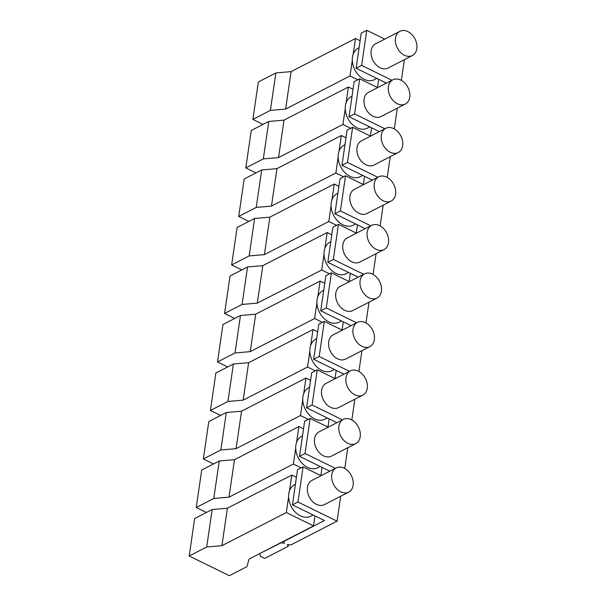 <?xml version="1.0" encoding="UTF-8"?>
<svg xmlns="http://www.w3.org/2000/svg" width="606" height="606" viewBox="0 0 606 606"><rect width="100%" height="100%" fill="white"/><g stroke="black" fill="none" stroke-linecap="round" stroke-linejoin="round"><path stroke-width="0.91" d="M404.399 59.638L401.369 80.401M391.976 80.265L361.646 65.403L366.766 30.3L384.749 39.117M370.402 136.039L371.599 127.813M349.51 371.326L319.188 356.464L324.308 321.362L342.284 330.172M361.941 350.7L358.911 371.463M340.708 496.231L337.072 521.168L297.955 501.988L303.076 466.893L297.546 469.733L292.425 504.836L324.43 520.524L283.813 541.416L284.555 543.181L281.032 542.847L259.8 553.528M288.388 544.665L288.138 546.332L287.395 544.574L290.925 544.9L337.072 521.168M259.754 553.793L260.391 556.323L264.655 558.414L288.138 546.332M342.435 419.837L312.105 404.975L317.226 369.872L311.704 372.713L306.583 407.815L336.906 422.677M334.891 213.774L340.413 210.933L345.534 175.831L340.011 178.672L334.891 213.774L365.213 228.644M335.36 468.347L305.03 453.485L310.151 418.382L328.134 427.192M347.783 447.72L344.753 468.483M361.646 65.403L356.116 68.243L386.446 83.113M356.116 68.243L361.237 33.141L366.766 30.3M377.818 177.285L347.496 162.423L341.966 165.264L372.289 180.133M347.496 162.423L352.616 127.321L370.592 136.138M341.966 165.264L347.086 130.161L352.616 127.321M356.586 322.816L326.263 307.954L331.384 272.851L325.854 275.692L320.733 310.795L351.063 325.664M312.105 404.975L306.583 407.815M310.151 418.382L304.629 421.223L299.508 456.326L305.03 453.485M263.042 124.397L252.876 119.412L258.338 81.946L275.859 72.932L291.085 71.622L285.623 109.088L350.018 75.962L352.313 60.229A17.71 12.908 62.8 0 0 360.115 76.583A17.71 12.908 62.8 0 0 374.447 79.644L376.849 78.409M360.131 40.769L355.48 38.496L291.085 71.622M324.308 321.362L318.779 324.202L313.658 359.305L343.981 374.167M384.893 128.775L354.571 113.913L359.691 78.81L354.162 81.651L349.041 116.753L379.371 131.623M319.188 356.464L313.658 359.305M392.839 79.818L368.524 92.332A13.62 9.931 62.8 0 0 364.085 99.217A13.62 9.931 62.8 0 0 369.024 113.322A13.62 9.931 62.8 0 0 380.985 116.557L405.3 104.043A13.62 9.931 62.8 0 0 409.739 97.165A13.62 9.931 62.8 0 0 404.8 83.052A13.62 9.931 62.8 0 0 392.839 79.818A13.62 9.931 62.8 0 0 388.408 86.703A13.62 9.931 62.8 0 0 393.347 100.816A13.62 9.931 62.8 0 0 405.3 104.043M359.691 78.81L377.674 87.628M397.324 108.148L394.294 128.911M399.922 31.307L375.599 43.821A13.62 9.931 62.8 0 0 371.16 50.707A13.62 9.931 62.8 0 0 376.106 64.812A13.62 9.931 62.8 0 0 388.06 68.046L412.383 55.532A13.62 9.931 62.8 0 0 416.814 48.654A13.62 9.931 62.8 0 0 411.875 34.542A13.62 9.931 62.8 0 0 399.922 31.307A13.62 9.931 62.8 0 0 395.483 38.193A13.62 9.931 62.8 0 0 400.422 52.305A13.62 9.931 62.8 0 0 412.383 55.532M390.249 156.659L387.219 177.422M317.226 369.872L335.209 378.682M354.858 399.21L351.836 419.973M363.668 274.306L333.338 259.444L338.459 224.341L356.442 233.151M376.091 253.679L373.061 274.442M303.076 466.893L321.059 475.702M297.955 501.988L292.425 504.836M355.48 38.496L353.184 54.222A17.71 12.908 62.8 0 0 352.48 57.093A17.71 12.908 62.8 0 0 352.313 60.229M338.459 224.341L332.929 227.182L327.808 262.284L358.138 277.154M331.384 272.851L349.367 281.661M369.016 302.189L365.986 322.953M327.808 262.284L333.338 259.444M299.508 456.326L329.831 471.188M354.571 113.913L349.041 116.753M383.166 205.169L380.144 225.932M345.534 175.831L363.517 184.641M370.743 225.796L340.413 210.933M255.967 172.907L245.794 167.923L251.263 130.457L268.784 121.442L284.009 120.132L278.54 157.598L342.943 124.472L345.238 108.739A17.71 12.908 62.8 0 0 353.033 125.094A17.71 12.908 62.8 0 0 367.372 128.154L369.774 126.919M268.784 121.442L263.315 158.908L278.54 157.598M320.733 310.795L326.263 307.954M336.224 467.9L311.908 480.414A13.62 9.931 62.8 0 0 307.469 487.292A13.62 9.931 62.8 0 0 312.408 501.404A13.62 9.931 62.8 0 0 324.369 504.639L348.692 492.125A13.62 9.931 62.8 0 0 353.124 485.239A13.62 9.931 62.8 0 0 348.185 471.135A13.62 9.931 62.8 0 0 336.224 467.9A13.62 9.931 62.8 0 0 331.793 474.786A13.62 9.931 62.8 0 0 336.731 488.89A13.62 9.931 62.8 0 0 348.692 492.125M296.432 477.361L291.789 475.081L289.494 490.815A17.71 12.908 62.8 0 0 288.789 493.685A17.71 12.908 62.8 0 0 288.623 496.822A17.71 12.908 62.8 0 0 296.417 513.176A17.71 12.908 62.8 0 0 310.757 516.229L313.158 514.994M291.789 475.081L227.394 508.207L221.925 545.68L286.327 512.555L288.623 496.822M295.425 484.292L294.561 484.739A17.71 12.908 62.8 0 0 289.494 490.815M286.327 512.555L313.529 525.887L249.134 559.012L246.884 566.686L229.363 575.7L189.186 556.005L194.647 518.539L212.168 509.525L227.394 508.207M313.529 525.887L314.984 515.895M189.186 556.005L206.699 546.991L221.925 545.68M377.477 87.529L378.674 79.303M212.168 509.525L206.699 546.991M343.307 419.39L318.983 431.904A13.62 9.931 62.8 0 0 314.544 438.782A13.62 9.931 62.8 0 0 319.491 452.894A13.62 9.931 62.8 0 0 331.444 456.129L355.767 443.615A13.62 9.931 62.8 0 0 360.206 436.729A13.62 9.931 62.8 0 0 355.26 422.624A13.62 9.931 62.8 0 0 343.307 419.39A13.62 9.931 62.8 0 0 338.868 426.276A13.62 9.931 62.8 0 0 343.807 440.38A13.62 9.931 62.8 0 0 355.767 443.615M303.515 428.851L298.864 426.571L296.576 442.304A17.71 12.908 62.8 0 0 295.864 445.175A17.71 12.908 62.8 0 0 295.698 448.311A17.71 12.908 62.8 0 0 303.5 464.666A17.71 12.908 62.8 0 0 317.839 467.718L320.233 466.484M298.864 426.571L234.469 459.696L229.007 497.17L293.402 464.044L295.698 448.311M302.5 435.782L301.636 436.229A17.71 12.908 62.8 0 0 296.576 442.304M206.426 512.479L196.261 507.495L201.722 470.029L219.243 461.014L234.469 459.696M301.19 467.862L293.402 464.044M320.862 475.612L322.066 467.385M196.261 507.495L213.782 498.48L229.007 497.17M252.876 119.412L270.397 110.398L285.623 109.088M275.859 72.932L270.397 110.398M219.243 461.014L213.782 498.48M310.59 380.341L305.947 378.061L303.651 393.794A17.71 12.908 62.8 0 0 302.947 396.665A17.71 12.908 62.8 0 0 302.773 399.801A17.71 12.908 62.8 0 0 310.575 416.155A17.71 12.908 62.8 0 0 324.914 419.208L327.308 417.973M305.947 378.061L241.544 411.194L236.082 448.66L300.478 415.534L302.773 399.801M309.575 387.272L308.712 387.719A17.71 12.908 62.8 0 0 303.651 393.794M213.501 463.969L203.336 458.984L208.805 421.518L226.318 412.504L241.544 411.194M308.265 419.352L300.478 415.534M327.937 427.101L329.141 418.875M203.336 458.984L220.857 449.97L236.082 448.66M226.318 412.504L220.857 449.97M350.382 370.88L326.058 383.393A13.62 9.931 62.8 0 0 321.619 390.272A13.62 9.931 62.8 0 0 326.566 404.384A13.62 9.931 62.8 0 0 338.519 407.618L362.842 395.104A13.62 9.931 62.8 0 0 367.281 388.219A13.62 9.931 62.8 0 0 362.335 374.114A13.62 9.931 62.8 0 0 350.382 370.88A13.62 9.931 62.8 0 0 345.943 377.765A13.62 9.931 62.8 0 0 350.889 391.87A13.62 9.931 62.8 0 0 362.842 395.104M317.665 331.83L313.022 329.55L310.726 345.284A17.71 12.908 62.8 0 0 310.022 348.155A17.71 12.908 62.8 0 0 309.848 351.291A17.71 12.908 62.8 0 0 317.65 367.645A17.71 12.908 62.8 0 0 331.99 370.698L334.391 369.471M313.022 329.55L248.627 362.683L243.157 400.149L307.553 367.024L309.848 351.291M316.658 338.762L315.787 339.209A17.71 12.908 62.8 0 0 310.726 345.284M220.584 415.458L210.411 410.474L215.88 373.008L233.401 363.994L248.627 362.683M315.347 370.842L307.553 367.024M335.02 378.591L336.216 370.364M210.411 410.474L227.932 401.46L243.157 400.149M233.401 363.994L227.932 401.46M357.457 322.369L333.133 334.883A13.62 9.931 62.8 0 0 328.702 341.761A13.62 9.931 62.8 0 0 333.641 355.873A13.62 9.931 62.8 0 0 345.594 359.108L369.918 346.594A13.62 9.931 62.8 0 0 374.356 339.708A13.62 9.931 62.8 0 0 369.418 325.604A13.62 9.931 62.8 0 0 357.457 322.369A13.62 9.931 62.8 0 0 353.018 329.255A13.62 9.931 62.8 0 0 357.964 343.36A13.62 9.931 62.8 0 0 369.918 346.594M324.74 283.32L320.097 281.048L317.802 296.773A17.71 12.908 62.8 0 0 317.097 299.644A17.71 12.908 62.8 0 0 316.93 302.78A17.71 12.908 62.8 0 0 324.725 319.135A17.71 12.908 62.8 0 0 339.065 322.187L341.466 320.96M320.097 281.048L255.702 314.173L250.233 351.639L314.635 318.514L316.93 302.78M323.733 290.251L322.869 290.698A17.71 12.908 62.8 0 0 317.802 296.773M227.659 366.948L217.493 361.964L222.955 324.498L240.476 315.484L255.702 314.173M322.422 322.331L314.635 318.514M342.095 330.081L343.291 321.854M217.493 361.964L235.007 352.95L250.233 351.639M359.116 47.707L358.252 48.147A17.71 12.908 62.8 0 0 353.184 54.222M240.476 315.484L235.007 352.95M364.532 273.859L340.216 286.373A13.62 9.931 62.8 0 0 335.777 293.251A13.62 9.931 62.8 0 0 340.716 307.363A13.62 9.931 62.8 0 0 352.677 310.598L376.993 298.084A13.62 9.931 62.8 0 0 381.432 291.198A13.62 9.931 62.8 0 0 376.493 277.094A13.62 9.931 62.8 0 0 364.532 273.859A13.62 9.931 62.8 0 0 360.1 280.745A13.62 9.931 62.8 0 0 365.039 294.857A13.62 9.931 62.8 0 0 376.993 298.084M331.823 234.81L327.172 232.537L324.877 248.263A17.71 12.908 62.8 0 0 324.172 251.134A17.71 12.908 62.8 0 0 324.005 254.27A17.71 12.908 62.8 0 0 331.808 270.624A17.71 12.908 62.8 0 0 346.14 273.685L348.541 272.45M327.172 232.537L262.777 265.663L257.315 303.129L321.71 270.003L324.005 254.27M330.808 241.741L329.944 242.188A17.71 12.908 62.8 0 0 324.877 248.263M234.734 318.438L224.568 313.453L230.03 275.988L247.551 266.973L262.777 265.663M329.497 273.821L321.71 270.003M349.17 281.57L350.366 273.344M224.568 313.453L242.089 304.439L257.315 303.129M247.551 266.973L242.089 304.439M371.614 225.349L347.291 237.863A13.62 9.931 62.8 0 0 342.852 244.741A13.62 9.931 62.8 0 0 347.799 258.853A13.62 9.931 62.8 0 0 359.752 262.087L384.075 249.574A13.62 9.931 62.8 0 0 388.507 242.695A13.62 9.931 62.8 0 0 383.568 228.583A13.62 9.931 62.8 0 0 371.614 225.349A13.62 9.931 62.8 0 0 367.175 232.234A13.62 9.931 62.8 0 0 372.114 246.347A13.62 9.931 62.8 0 0 384.075 249.574M338.898 186.3L334.254 184.027L331.959 199.753A17.71 12.908 62.8 0 0 331.255 202.624A17.71 12.908 62.8 0 0 331.081 205.76A17.71 12.908 62.8 0 0 338.883 222.114A17.71 12.908 62.8 0 0 353.222 225.174L355.616 223.94M334.254 184.027L269.852 217.153L264.39 254.618L328.785 221.493L331.081 205.76M337.883 193.231L337.019 193.678A17.71 12.908 62.8 0 0 331.959 199.753M241.809 269.928L231.643 264.943L237.113 227.477L254.626 218.463L269.852 217.153M336.572 225.311L328.785 221.493M356.245 233.06L357.449 224.834M231.643 264.943L249.164 255.929L264.39 254.618M254.626 218.463L249.164 255.929M378.689 176.838L354.366 189.352A13.62 9.931 62.8 0 0 349.927 196.23A13.62 9.931 62.8 0 0 354.874 210.343A13.62 9.931 62.8 0 0 366.827 213.577L391.15 201.063A13.62 9.931 62.8 0 0 395.589 194.185A13.62 9.931 62.8 0 0 390.643 180.073A13.62 9.931 62.8 0 0 378.689 176.838A13.62 9.931 62.8 0 0 374.25 183.724A13.62 9.931 62.8 0 0 379.197 197.836A13.62 9.931 62.8 0 0 391.15 201.063M345.973 137.789L341.329 135.517L339.034 151.242A17.71 12.908 62.8 0 0 338.33 154.113A17.71 12.908 62.8 0 0 338.156 157.249A17.71 12.908 62.8 0 0 345.958 173.604A17.71 12.908 62.8 0 0 360.297 176.664L362.699 175.429M341.329 135.517L276.934 168.642L271.465 206.108L335.86 172.983L338.156 157.249M344.965 144.728L344.094 145.167A17.71 12.908 62.8 0 0 339.034 151.242M248.884 221.417L238.719 216.433L244.188 178.967L261.709 169.953L276.934 168.642M343.655 176.8L335.86 172.983M363.32 184.55L364.524 176.323M238.719 216.433L256.24 207.419L271.465 206.108M357.805 79.78L350.018 75.962M261.709 169.953L256.24 207.419M245.794 167.923L263.315 158.908M385.764 128.328L361.441 140.842A13.62 9.931 62.8 0 0 357.01 147.72A13.62 9.931 62.8 0 0 361.949 161.832A13.62 9.931 62.8 0 0 373.902 165.067L398.225 152.553A13.62 9.931 62.8 0 0 402.664 145.675A13.62 9.931 62.8 0 0 397.718 131.563A13.62 9.931 62.8 0 0 385.764 128.328A13.62 9.931 62.8 0 0 381.325 135.214A13.62 9.931 62.8 0 0 386.272 149.326A13.62 9.931 62.8 0 0 398.225 152.553M353.048 89.279L348.405 87.006L346.109 102.732A17.71 12.908 62.8 0 0 345.405 105.603A17.71 12.908 62.8 0 0 345.238 108.739M348.405 87.006L284.009 120.132M352.041 96.218L351.177 96.657A17.71 12.908 62.8 0 0 346.109 102.732M350.73 128.29L342.943 124.472"/></g></svg>
